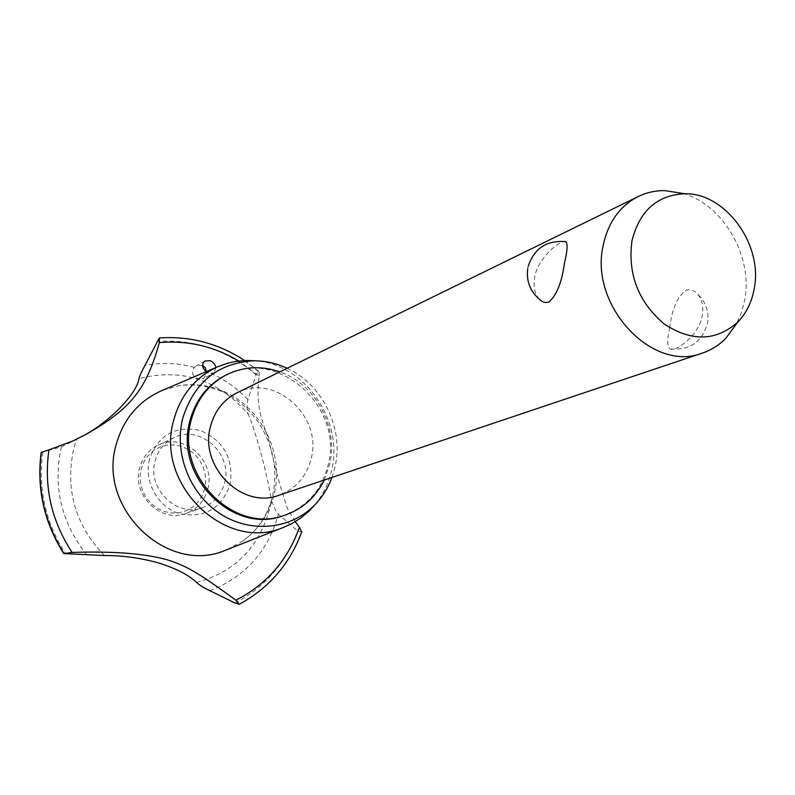 <?xml version="1.0" encoding="UTF-8"?>
<svg xmlns="http://www.w3.org/2000/svg" width="795" height="795" viewBox="0 0 795 795"><rect width="100%" height="100%" fill="white"/><g stroke="black" fill="none" stroke-linecap="round" stroke-linejoin="round"><path stroke-width="0.6" stroke-dasharray="3.98 2.98" d="M282.334 516.025C306.254 507.627 321.498 490.694 328.087 465.244C344.354 406.354 276.103 346.163 224.548 375.806M324.241 480.041L329.567 464.717C338.839 427.422 315.704 384.094 279.84 371.861M236.801 392.919C274.275 372.507 322.979 416.272 311.133 458.765C306.443 476.791 295.72 488.955 278.975 495.245M669.768 327.302C666.916 339.793 667.154 347.047 670.463 349.084C676.466 351.748 699.481 334.546 702.333 315.367C703.674 306.482 702.114 299.397 697.662 294.11C694.005 290.175 690.04 288.923 685.767 290.374C677.29 296.903 671.964 309.215 669.768 327.302M682.955 193.443C723.241 204.554 753.193 256.407 744.746 299.814L741.506 312.435L736.379 324.002M539.398 299.288C534.667 294.09 533.127 286.558 534.767 276.69C537.937 258.663 558.249 241.601 564.43 241.451M331.952 477.447L334.924 467.45C344.305 429.042 322.889 384.472 287.154 368.284M314.909 504.755C322.989 494.868 328.514 483.539 331.485 470.769C344.146 421.3 305.509 364.637 255.851 360.831M227.37 549.494L242.694 541.097C258.772 529.361 269.276 513.57 274.186 493.725C285.117 451.003 258.137 401.694 216.478 388.745C204.017 384.671 191.416 383.667 178.666 385.734L162.359 390.395M295.193 521.709L287.243 507.945C279.373 484.145 273.53 462.601 269.714 443.302C263.642 423.039 254.847 408.978 259.16 376.144L238.699 361M149.51 459.162C143.587 481.512 157.867 507.29 179.67 513.719C204.752 518.41 221.557 508.641 230.103 484.423C233.839 458.715 223.952 440.768 200.429 430.552C175.506 425.146 158.523 434.686 149.51 459.162M196.534 582.487C234.793 572.052 259.19 547.397 269.743 508.522L271.324 500.472L276.074 511.483L278.409 514.226L297.648 530.931L301.693 532.074M41.161 452.454L61.374 446.83L76.499 439.536L73.985 447.625C64.743 488.726 74.899 524.7 104.453 555.536M76.499 439.536L81.647 436.694M202.586 365.303L196.375 365.819L194.338 367.35C191.078 373.004 192.44 376.84 198.432 378.857L203.689 378.291L205.547 375.459L206.243 371.653L209.095 373.153L213.825 373.014L202.904 378.827M216.011 367.489L213.825 373.014M259.16 376.144L259.081 371.523L258.325 371.444L256.07 374.852L247.921 399.547C246.619 405.957 246.808 410.935 248.467 414.473L247.642 413.44C217.691 379.493 181.479 367.876 138.996 378.579M247.642 413.44L248.467 414.473C256.378 433.514 268.064 477.457 271.324 500.472M224.647 482.714C233.054 453.776 199.913 424.093 173.936 437.717C164.376 442.467 158.106 450.199 155.124 460.921C146.807 488.657 177.076 518.062 202.705 507.538C214.044 503.106 221.348 494.828 224.647 482.714M207.793 489.064C216.081 460.752 183.615 431.765 158.116 445.14C148.735 449.791 142.583 457.364 139.642 467.858C131.453 494.987 161.087 523.696 186.239 513.371C197.359 509.019 204.544 500.92 207.793 489.064M204.732 488.677L202.159 495.683L198.124 501.864L192.817 506.922L186.517 510.579L179.531 512.666L172.187 513.053L164.883 511.712L157.967 508.721L151.805 504.209L146.707 498.405L142.951 491.618L140.715 484.175L140.119 476.473L141.192 468.911L143.875 461.855L148.019 455.674L153.415 450.685L159.785 447.118L166.801 445.15L174.115 444.872L181.349 446.293L188.167 449.334L194.219 453.836L199.207 459.58L202.904 466.277L205.11 473.601L205.736 481.194L204.732 488.677M258.325 371.444C244.423 359.489 228.92 350.575 211.798 344.712C194.646 338.938 177.126 336.712 159.219 338.064M258.365 371.424C244.463 359.469 228.95 350.565 211.838 344.692C194.686 338.918 177.156 336.692 159.248 338.044M194.338 367.35C177.951 362.937 161.494 362.311 144.948 365.491M256.07 374.852C242.237 362.788 226.754 353.825 209.622 347.962C192.45 342.188 174.92 340.061 157.013 341.562M247.921 399.547C235.936 387.076 222.043 377.665 206.243 371.325M42.771 452.315C37.892 488.567 45.464 522.365 65.498 553.698M61.374 446.83C52.728 486.381 61.155 522.355 86.655 554.731M209.94 590.725C245.238 576.832 268.054 551.332 278.409 514.226M235.032 603.027C264.993 587.167 285.862 563.128 297.648 530.931M239.007 604.359C268.581 588.3 289.32 564.321 301.226 532.431M239.037 604.349C268.611 588.29 289.36 564.311 301.265 532.421M670.463 349.084C690.567 350.386 703.009 341.264 707.769 321.717C708.892 310.885 705.523 301.683 697.662 294.11M528.178 266.385L527.741 268.591M242.694 541.097C257.401 530.752 267.349 515.806 272.526 496.269C278.25 469.875 273.321 444.902 257.749 421.33C248.706 408.968 237.655 399.438 224.578 392.74C209.165 385.893 193.861 383.558 178.666 385.734M85.403 434.716L77.284 439.108M205.07 361L196.375 365.819M244.602 360.503L259.081 371.523M173.936 437.717L158.116 445.14M202.705 507.538L186.239 513.371"/><path stroke-width="1.19" d="M279.84 371.861C261.167 365.422 243.181 366.505 225.869 375.111L224.548 375.806C207.038 385.327 195.52 400.263 189.975 420.625C173.807 475.251 232.041 534.479 282.334 516.025L283.755 515.587C302.021 509.516 315.516 497.67 324.241 480.041M225.869 375.111C208.34 384.641 196.802 399.607 191.257 420.008C175.069 474.724 233.402 534.071 283.755 515.587M736.379 324.002L725.756 338.372C719.107 345.119 711.376 350.009 702.571 353.02L278.975 495.245C242.177 509.744 198.77 466.476 210.556 426.239C214.7 410.906 223.445 399.805 236.801 392.919L638.107 196.584C646.474 192.509 655.398 190.522 664.868 190.621L682.955 193.443M702.571 353.02C652.466 373.322 588.847 305.33 603.246 245.099C608.245 222.193 619.861 206.014 638.107 196.584M564.43 241.451L565.752 241.67C567.898 243.528 567.471 250.634 564.49 262.976C561.896 282.155 556.748 295.124 549.037 301.891C545.688 303.203 542.468 302.339 539.398 299.288C530.046 291.139 526.161 280.913 527.741 268.591M631.926 240.994C627.643 274.235 638.345 301.861 664.024 323.863C691.441 341.91 716.037 341.313 737.81 322.074C746.356 313.2 751.832 302.06 754.226 288.674C763.13 244.721 725.626 192.897 684.922 193.751C657.147 195.014 639.478 210.755 631.926 240.994M287.154 368.284C276.183 363.166 264.795 360.672 252.989 360.831C217.472 363.325 194.06 382.474 182.741 418.289C173.867 452.931 189.528 493.457 219.46 513.272C249.342 533.226 288.893 529.947 313.061 506.594C321.488 498.435 327.779 488.716 331.952 477.447M255.851 360.831L246.649 360.443L235.976 361.387L227.608 363.216L217.532 366.843C195.341 377.218 180.753 394.916 173.757 419.949C154.409 484.473 225.939 553.012 283.666 527.304L291.477 523.786L300.59 518.171L308.828 511.314L314.909 504.755M162.359 390.395L160.471 391.2C138.161 401.614 123.444 419.253 116.318 444.117C96.593 508.224 167.924 575.848 225.929 550.061L227.37 549.494M81.647 436.694C109.65 422.215 136.939 393.465 138.996 378.579C139.761 375.628 141.748 371.265 144.948 365.491L159.219 338.064L159.407 342.635C146.28 388.675 132.119 408.153 86.128 434.318L72.802 440.977L48.952 449.831C43.665 486.62 51.387 520.814 72.116 552.426C113.715 551.064 145.674 553.598 167.974 560.028C189.498 566.855 202.268 575.888 235.926 600.185C266.583 584.474 287.76 560.177 299.437 527.294L295.193 521.709M235.926 600.185L239.225 604.289L235.032 603.027L209.94 590.725C203.54 587.664 199.068 584.921 196.534 582.487C188.852 575.024 176.142 568.485 158.394 562.87C140.089 557.861 122.102 555.417 104.453 555.536L63.719 553.568L72.116 552.426M48.952 449.831L41.161 452.454C36.54 488.547 44.063 522.245 63.699 553.539M202.586 365.303L205.349 367.797L206.243 371.653C201.86 367.668 201.473 364.12 205.07 361L210.158 360.682L212.007 361.576L214.491 363.951L216.011 367.489M238.699 361C214.004 346.282 187.57 340.161 159.407 342.635M301.693 532.074L299.437 527.294M41.34 452.285C36.739 488.368 44.252 522.077 63.888 553.409L63.908 553.399C44.282 522.067 36.759 488.359 41.36 452.276M565.752 241.66C546.721 240.05 534.19 248.288 528.178 266.385M737.81 322.074L725.756 338.372M684.922 193.751L664.868 190.621M313.061 506.594L308.828 511.314M283.666 527.304L225.929 550.061M86.128 434.318L85.403 434.716M159.556 337.935C190.194 335.927 218.536 343.45 244.602 360.503M301.752 531.915C289.847 563.963 269.008 588.091 239.225 604.289M217.532 366.843L160.471 391.2M252.989 360.831L246.649 360.443"/></g></svg>
